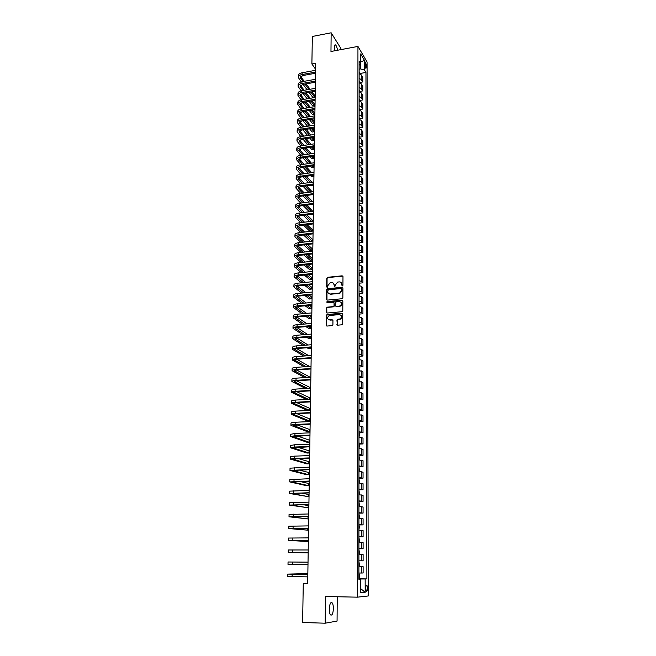 <?xml version="1.0" encoding="UTF-8"?>
<svg xmlns="http://www.w3.org/2000/svg" width="656" height="656" viewBox="0 0 656 656"><rect width="100%" height="100%" fill="white"/><g stroke="black" fill="none" stroke-linecap="round" stroke-linejoin="round"><path stroke-width="0.98" d="M342.358 285.934L342.932 285.294L342.981 276.553L342.17 275.815L327.508 277.308L326.778 278.193L326.688 286.893L327.328 287.394L327.828 285.647L330.107 282.826L331.649 282.646C333.223 282.654 334.076 283.441 334.224 285.024L334.216 286.155L334.863 286.656L335.364 284.909L337.635 282.08L339.201 281.9C340.784 281.9 341.645 282.695 341.792 284.278L342.358 285.934M333.379 608.563C333.355 605.791 332.945 603.881 332.141 602.823C330.567 601.954 329.607 604.053 329.287 609.129C329.304 611.909 329.714 613.836 330.517 614.885C332.116 615.746 333.068 613.639 333.379 608.563M337.537 50.258C337.094 47.609 336.454 45.854 335.61 44.985C334.831 44.477 334.404 45.264 334.33 47.363L334.683 50.791M367.532 588.161L366.942 585.267C366.237 584.84 365.835 585.857 365.72 588.317L366.31 591.22C367.016 591.646 367.426 590.621 367.532 588.161M336.897 324.4L337.717 325.179L342.129 324.769L342.719 323.916L342.768 313.97L341.948 313.199L327.008 314.527L326.376 315.397L326.27 325.286L327.082 326.057L332.313 325.589L332.904 324.736L332.945 320.481L332.133 319.71L329.656 319.923C327.032 318.988 326.868 317.537 329.164 315.552L339.414 314.593C342.038 315.495 342.227 316.946 339.98 318.955L337.537 319.283L336.93 320.144L337.364 325.122M340.907 49.618L340.915 48.487L331.157 32.8L330.968 51.488L357.946 46.42L357.463 597.165L325.458 596.509L325.187 623.2L302.621 622.503L303.269 583.586L307.697 583.66L315.667 63.271L311.887 63.968L315.577 69.241M331.157 32.8L312.346 36.465L311.887 63.968M342.038 298.742L342.858 297.832L342.916 288.041L342.104 287.295L327.352 288.738L326.655 289.624L326.549 299.349L327.352 300.104L342.038 298.742M342.842 300.956L342.793 310.821L342.161 311.69L327.221 313.027L326.409 312.264L326.458 308.058L327.106 307.188L333.404 306.582L334.052 305.712L334.076 302.924L333.264 302.17L327.082 302.736L326.983 301.596L342.03 300.194L342.842 300.956M364.949 63.247L365.892 68.511L366.45 65.772L365.515 62.066L364.949 63.247M357.946 46.42L367.065 61.951L368.254 595.968L357.463 597.165M359.144 65.28L360.669 63.657L359.144 61.131L358.906 579.305L360.693 579.207L358.906 579.133M360.669 63.657L360.669 53.923L364.465 60.36L364.474 69.995L360.423 68.913L359.144 69.142M359.603 73.562L365.95 72.439L364.474 69.995M365.95 72.439L366.884 578.887L365.162 578.977L365.179 592.327L360.693 592.77L360.693 579.207M325.187 623.2L337.069 621.084L337.233 596.747M307.705 583.34L303.269 583.586M360.423 68.913L360.423 63.919M360.406 579.199L358.906 578.969M359.595 82.484L362.752 81.934L362.743 77.285L361.259 74.866L359.135 73.775M359.595 91.455L362.752 90.913L362.752 86.239L361.259 83.853L359.135 82.787M359.586 100.483L362.76 99.958L362.76 95.251L361.267 92.906L359.127 91.848M359.578 109.568L362.768 109.052L362.768 104.312L361.267 102.008L359.127 100.967M359.57 118.711L362.776 118.203L362.768 113.431L361.267 111.167L359.119 110.142M359.554 127.912L362.784 127.403L362.776 122.615L361.267 120.384L359.119 119.376M359.545 137.17L362.793 136.669L362.784 131.848L361.276 129.658L359.111 128.674M359.537 146.477L362.801 145.993L362.793 141.138L361.276 138.99L359.111 138.022M359.521 155.849L362.801 155.365L362.801 150.486L361.276 148.379L359.103 147.428M359.513 165.279L362.809 164.804L362.809 159.892L361.276 157.825L359.103 156.891M359.496 174.767L362.817 174.299L362.817 169.355L361.284 167.329L359.094 166.419M359.48 184.311L362.825 183.86L362.825 178.883L361.284 176.899L359.094 176.005M359.472 193.922L362.834 193.471L362.825 188.469L361.284 186.525L359.086 185.656M359.455 203.581L362.842 203.155L362.834 198.112L361.292 196.218L359.086 195.365M359.439 213.315L362.85 212.888L362.842 207.821L361.292 205.968L359.078 205.131M359.422 223.106L362.858 222.687L362.85 217.587L361.292 215.783L359.07 214.971M359.414 232.954L362.858 232.552L362.858 227.419L361.3 225.656L359.07 224.86M359.398 242.876L362.866 242.482L362.866 237.308L361.3 235.594L359.062 234.823M359.381 252.855L362.875 252.47L362.875 247.271L361.3 245.598L359.062 244.852M359.365 262.9L362.883 262.523L362.883 257.291L361.308 255.668L359.053 254.938M359.349 273.003L362.891 272.642L362.891 267.377L361.308 265.803L359.053 265.09M359.324 283.179L362.899 282.826L362.899 277.521L361.308 276.004L359.045 275.315M359.308 293.421L362.907 293.084L362.907 287.738L361.308 286.27L359.037 285.606M359.291 303.728L362.916 303.4L362.916 298.021L361.317 296.602L359.037 295.963M359.275 314.101L362.924 313.781L362.916 308.377L361.317 307.008L359.029 306.385M359.25 324.54L362.932 324.236L362.924 318.791L361.317 317.479L359.029 316.881M359.234 335.052L362.94 334.765L362.932 329.279L361.325 328.016L359.021 327.442M359.209 345.63L362.948 345.351L362.94 339.841L361.325 338.627L359.012 338.07M359.185 356.282L362.957 356.019L362.948 350.468L361.325 349.304L359.012 348.779M359.16 367.007L362.965 366.753L362.957 361.161L361.333 360.054L359.004 359.554M359.135 377.799L362.973 377.561L362.965 371.927L359.004 370.402M359.111 388.664L362.981 388.434L362.973 382.768L358.996 381.325M359.086 399.602L362.989 399.389L362.981 393.682L358.988 392.321M359.062 410.607L362.998 410.41L362.989 404.67L358.988 403.391M359.037 421.693L363.006 421.513L362.998 415.732L358.98 414.535M359.004 432.853L363.014 432.689L363.006 426.867L358.971 425.76M358.971 444.096L363.022 443.94L363.014 438.085L358.971 437.06M358.963 455.403L363.03 455.272L363.022 449.368L358.963 448.433M358.955 466.793L363.039 466.678L363.039 460.733L358.955 459.889L359.48 459.208L358.963 455.444M358.947 478.265L363.047 478.158L363.047 472.181L358.955 471.426M358.947 489.811L363.055 489.729L363.055 483.702L358.947 483.037M358.939 501.438L363.063 501.373L363.063 495.305L358.939 494.739M358.93 513.148L363.071 513.099L363.071 506.99L358.939 506.514M358.93 524.931L363.08 524.907L363.08 518.757L358.93 518.371M358.922 536.805L363.096 536.797L363.088 530.606L358.922 530.319M358.914 548.76L363.104 548.769L363.096 542.537L358.922 542.348M363.112 560.831L358.914 560.798L363.112 560.831L363.104 554.55L358.914 554.459M358.906 566.612L363.112 566.645L358.906 566.661M358.906 573.041L363.121 572.975L363.112 566.645M358.906 578.781L366.884 578.887M362.752 81.934L361.259 79.532L359.135 78.449M362.752 90.913L361.259 88.552L359.135 87.494M362.76 99.958L361.267 97.629L359.127 96.588M362.768 109.052L361.267 106.764L359.127 105.731M362.776 118.203L361.267 115.948L359.119 114.939M362.784 127.403L361.267 125.198L359.119 124.205M362.793 136.669L361.276 134.505L359.111 133.521M362.801 145.993L361.276 143.861L359.111 142.901M362.801 155.365L361.276 153.283L359.103 152.34M362.809 164.804L361.284 162.762L359.094 161.843M362.817 174.299L361.284 172.298L359.094 171.396M362.825 183.86L361.284 181.901L359.086 181.015M362.834 193.471L361.292 191.56L359.086 190.699M362.842 203.155L361.292 201.277L359.078 200.433M362.85 212.888L361.292 211.068L359.078 210.24M362.858 222.687L361.292 220.908L359.07 220.104M362.858 232.552L361.3 230.822L359.07 230.035M362.866 242.482L361.3 240.793L359.062 240.03M362.875 252.47L361.3 250.83L359.053 250.084M362.883 262.523L361.308 260.932L359.053 260.211M362.891 272.642L361.308 271.1L359.045 270.403M362.899 282.826L361.308 281.334L359.045 280.653M362.907 293.084L361.317 291.633L359.037 290.977M362.916 303.4L361.317 302.006L359.029 301.375M362.924 313.781L361.317 312.445L359.029 311.83M362.932 324.236L361.325 322.949L359.021 322.358M362.94 334.765L361.325 333.527L359.021 332.961M362.948 345.351L361.325 344.17L359.012 343.629M362.957 356.019L361.333 354.888L359.004 354.371M362.965 366.753L359.004 365.187M362.973 377.561L358.996 376.068M362.981 388.434L358.996 387.032M362.989 399.389L358.988 398.069M362.998 410.41L358.98 409.18M363.006 421.513L358.98 420.365M363.014 432.689L358.971 431.623M363.022 443.94L358.963 442.964M363.03 455.272L358.963 454.378M363.039 466.678L358.955 465.875M363.047 478.158L358.947 477.453M363.055 489.729L358.947 489.114M363.063 501.373L358.939 500.848M363.071 513.099L358.93 512.672M363.08 524.907L358.93 524.579M363.096 536.797L358.922 536.567M363.104 548.769L358.914 548.637M360.406 578.986L365.162 578.977M360.669 62.008L364.465 60.36M365.179 592.327L360.693 588.637M342.129 285.909L341.145 282.588M333.56 283.31L334.568 286.647M342.867 276.143L327.803 277.562L327.073 278.447L327.041 287.394M342.793 287.615L327.647 288.984L326.95 289.862L326.991 300.046M341.768 289.066L341.194 288.542L328.262 289.796L327.762 291.608C327.902 293.191 328.763 293.986 330.329 294.003L339.587 293.076L341.76 290.264L341.71 288.812M328.771 293.617L330.329 294.003M342.055 289.312L342.047 290.51L339.882 293.322L330.632 294.241M333.929 302.457L334.347 305.942L333.699 306.811L327.401 307.418L326.762 308.287L326.877 312.978M342.703 300.497L327.393 301.809L326.893 302.719M339.431 306.057L339.923 305.958C342.268 303.982 342.112 302.531 339.455 301.596L335.872 301.949L335.216 302.818L335.191 305.606L336.003 306.368L340.21 306.188C342.12 305.04 342.399 303.695 341.054 302.154M339.718 306.295L336.298 306.598M340.964 315.118C342.35 316.618 342.12 317.971 340.275 319.177L337.832 319.505L337.225 320.366L337.192 324.622M328.459 319.661L329.656 319.923M332.781 319.98L329.952 320.144M342.612 313.486L327.311 314.757L326.68 315.618L326.754 326.016M359.603 73.866L359.144 72.086M298.3 77.211L298.332 75.661C298.398 74.251 299.661 73.283 302.113 72.759L315.552 70.315M301.211 81.869L298.291 77.441C298.365 76.03 299.628 75.071 302.08 74.546L315.528 72.111M315.511 73.251L302.818 75.547L300.284 77.474L303.031 81.516M304.942 84.083L308.935 89.462M310.854 92.037L314.527 96.973L314.552 95.259L312.018 91.832M300.678 76.531L304.22 81.303M306.122 83.878L310.108 89.257M312.732 97.285L314.527 96.973L312.732 97.285L309.05 92.348M307.123 89.782L303.113 84.411M359.595 82.877L359.135 81.032M359.595 91.938L359.135 90.044M359.595 101.057L359.127 99.105M298.111 86.133L298.144 84.567C298.209 83.181 299.48 82.23 301.94 81.713L315.421 79.31M301.129 90.848L298.103 86.354C298.177 84.977 299.439 84.025 301.899 83.509L315.388 81.114M315.372 82.238L302.637 84.493L300.104 86.395L302.965 90.503M304.901 93.07L309.025 98.507M310.969 101.073L314.388 105.591L314.421 103.861L312.158 100.868M300.514 85.444L304.179 90.29M306.114 92.857L310.214 98.302M312.592 105.895L314.388 105.591L312.592 105.895L309.156 101.385M307.205 98.818L303.072 93.39M297.922 95.112L297.955 93.529C298.021 92.168 299.292 91.225 301.76 90.717L315.282 88.355M301.055 99.884L297.914 95.325C297.98 93.964 299.251 93.029 301.727 92.521L315.249 90.167M315.233 91.274L302.465 93.496L299.923 95.366L302.9 99.556M304.876 102.115L309.115 107.6M311.1 110.167L314.257 114.259L314.281 112.52L312.313 109.962M300.35 94.415L304.138 99.343M306.114 101.901L310.337 107.395M314.257 114.259L312.453 114.554L309.279 110.47M307.295 107.904L303.031 102.426M297.726 104.14L297.758 102.541C297.832 101.204 299.103 100.278 301.58 99.778L315.142 97.457M300.989 108.97L297.726 104.353C297.791 103.017 299.062 102.098 301.547 101.598L315.11 99.286M315.093 100.368L302.285 102.549L299.735 104.394L302.834 108.658M304.851 111.208L309.222 116.752M311.239 119.318L314.117 122.975L314.15 121.229L312.486 119.113M300.186 103.435L304.113 108.437M306.114 110.995L310.477 116.547M314.117 122.975L312.313 123.262L309.419 119.613M307.393 117.055L303.006 111.512M359.586 110.233L359.127 108.215M297.537 113.226L297.57 111.618C297.635 110.298 298.915 109.388 301.399 108.896L315.003 106.616M300.924 118.121L297.529 113.439C297.603 112.119 298.874 111.217 301.358 110.725L314.97 108.453M314.954 109.519L302.104 111.668L299.554 113.472L302.785 117.809M304.827 120.36L309.337 125.968M311.395 128.519L313.986 131.741L314.011 129.978L312.674 128.314M300.022 112.52L304.089 117.596M306.131 120.146L310.632 125.755M313.986 131.741L312.174 132.028L309.575 128.806M307.508 126.264L302.982 120.663M359.586 119.466L359.119 117.391M359.586 128.756L359.111 126.624M359.578 138.104L359.111 135.907M359.578 147.51L359.103 145.255M359.578 156.973L359.103 154.66M297.34 122.369L297.381 120.745C297.447 119.441 298.726 118.556 301.219 118.072L314.864 115.833M300.866 127.33L297.34 122.574C297.406 121.278 298.685 120.392 301.178 119.909L314.831 117.678M314.814 118.728L301.924 120.835L299.366 122.606L302.736 127.026M304.819 129.568L309.476 135.234M311.567 137.785L313.847 140.556L313.871 138.793L312.879 137.58M299.858 121.655L304.072 126.813M306.155 129.355L310.796 135.029M313.847 140.556L312.035 140.835L309.739 138.063M307.639 135.521L302.965 129.863M297.152 131.561L297.184 129.921C297.25 128.65 298.537 127.772 301.03 127.297L314.716 125.099M300.817 136.596L297.143 131.766C297.209 130.495 298.496 129.626 300.997 129.15L314.691 126.961M314.675 127.994L301.744 130.06L299.177 131.799L302.687 136.3M304.819 138.834L309.624 144.558M311.756 147.1L313.707 149.429L313.74 147.649L313.109 146.895M299.694 130.847L304.072 136.079M306.188 138.621L310.977 144.353M313.707 149.429L311.887 149.707L309.927 147.379M307.787 144.837L302.957 139.121M296.955 140.819L296.988 139.162C297.053 137.916 298.341 137.055 300.85 136.587L314.577 134.431M300.776 145.919L296.947 141.015C297.012 139.769 298.3 138.916 300.809 138.449L314.544 136.309M314.527 137.317L301.563 139.343L298.988 141.048L302.654 145.632M304.819 148.158L309.788 153.939M311.961 156.481L313.568 158.35L313.347 156.276M299.53 140.097L304.072 145.411M306.229 147.944L311.182 153.734M313.568 158.35L311.748 158.621L310.132 156.751M307.943 154.217L302.957 148.445M296.758 150.134L296.791 148.461C296.856 147.231 298.152 146.386 300.661 145.935L314.429 143.82M300.743 155.3L296.75 150.322C296.815 149.101 298.111 148.264 300.628 147.813L314.404 145.706M314.388 146.698L301.383 148.682L298.8 150.355L302.621 155.013M304.835 157.538L309.968 163.385M312.19 165.919L313.429 167.329L313.453 165.73M299.366 149.396L304.081 154.8M306.286 157.325L311.403 163.172M313.429 167.329L311.6 167.592L310.354 166.181M308.123 163.656L302.965 157.817M296.561 159.498L296.594 157.809C296.66 156.612 297.955 155.784 300.473 155.341L314.29 153.266M300.71 164.738L296.553 159.687C296.619 158.49 297.914 157.67 300.44 157.227L314.257 155.16M314.24 156.136L301.194 158.08L298.603 159.72L302.596 164.459M304.86 166.977L310.173 172.889M312.445 175.414L313.289 176.357L313.306 175.291M299.202 158.768L304.097 164.246M306.352 166.763L311.649 172.676M313.289 176.357L311.452 176.62L310.6 175.669M308.32 173.151L302.99 167.247M359.57 166.501L359.094 164.123M296.356 168.928L296.397 167.223C296.463 166.042 297.758 165.238 300.284 164.804L314.142 162.778M300.694 174.234L296.356 169.117C296.422 167.936 297.717 167.132 300.251 166.698L314.109 164.681M314.101 165.64L301.014 167.534L298.414 169.15L302.588 173.971M304.901 176.48L310.395 182.45M312.715 184.967L313.15 185.443L313.158 184.902M299.038 168.19L304.13 173.75M306.434 176.259L311.912 182.237M313.15 185.443L311.313 185.697L310.87 185.222M308.541 182.704L303.015 176.743M359.57 176.087L359.094 173.643M296.159 178.416L296.192 176.694C296.258 175.537 297.562 174.75 300.095 174.324L313.994 172.339M300.686 183.795L296.151 178.596C296.217 177.448 297.521 176.661 300.063 176.234L313.962 174.266M313.953 175.201L300.825 177.054L298.218 178.629L302.58 183.532M304.942 186.033L310.641 192.069M298.874 177.669L304.179 183.311M306.532 185.82L312.207 191.864M308.787 192.323L303.064 186.296M359.562 185.73L359.086 183.221M295.954 187.96L295.995 186.222C296.061 185.099 297.365 184.32 299.907 183.901L313.847 181.966M300.686 193.413L295.954 188.141C296.02 187.017 297.324 186.247 299.874 185.828L313.814 183.901M313.806 184.82L300.637 186.632L298.021 188.174L302.588 193.159M305.007 195.652L310.911 201.753M298.718 187.214L304.228 192.938M306.639 195.439L312.527 201.54M309.05 201.999L303.121 195.906M359.562 195.439L359.086 192.864M295.758 197.563L295.79 195.816C295.856 194.709 297.168 193.955 299.718 193.545L313.699 191.659M300.702 203.098L295.749 197.743C295.815 196.644 297.127 195.89 299.677 195.48L313.666 193.602M313.658 194.496L300.448 196.267L297.824 197.768L302.605 202.843M305.081 205.336L311.215 211.503M312.748 211.306L306.77 205.115M298.554 196.816L304.302 202.622M309.345 211.74L303.187 205.582M359.562 205.205L359.078 202.573M295.553 207.23L295.585 205.467C295.651 204.385 296.963 203.647 299.521 203.253L313.552 201.408M300.727 212.839L295.544 207.403C295.61 206.328 296.922 205.599 299.489 205.197L313.519 203.368M313.511 204.237L300.259 205.968L297.627 207.435L302.637 212.593M305.171 215.078L311.543 221.31M312.6 221.179L312.609 220.457L306.918 214.856M298.398 206.484L304.384 212.372M309.673 221.539L303.277 215.316M359.554 215.037L359.078 212.339M295.348 216.956L295.38 215.176C295.446 214.127 296.758 213.405 299.333 213.02L313.396 211.224M300.768 222.646L295.339 217.128C295.405 216.078 296.725 215.365 299.292 214.979L313.371 213.192M313.355 214.045L300.071 215.726L297.43 217.161L302.678 222.409M305.286 224.885L311.903 231.183M312.445 231.117L312.461 229.805L307.082 224.664M298.242 216.209L304.491 222.179M310.034 231.404L303.384 225.115M359.554 224.934L359.07 222.163M359.554 234.889L359.062 232.052M359.545 244.918L359.062 242.007M359.545 255.004L359.053 252.027M359.537 265.155L359.053 262.113M359.537 275.372L359.045 272.256M359.537 285.663L359.045 282.474M359.529 296.012L359.037 292.756M359.529 306.442L359.029 303.105M359.529 316.93L359.029 313.519M359.521 327.492L359.021 324.007M359.521 338.119L359.021 334.56M359.513 348.828L359.012 345.179M359.513 359.595L359.004 355.88M359.439 370.435L359.004 366.647M359.365 381.349L358.996 377.487M359.299 392.337L359.504 389.508L358.996 388.393M359.234 403.407L359.496 400.48L358.988 399.381M295.134 226.746L295.175 224.951C295.241 223.926 296.561 223.22 299.136 222.843L313.248 221.097M300.817 232.511L295.134 226.91C295.2 225.894 296.52 225.197 299.095 224.819L313.215 223.081M313.207 223.909L299.874 225.549L297.234 226.943L302.736 232.281M305.409 234.75L312.289 241.096L312.313 239.21L307.279 234.528M298.095 225.992L304.614 232.052M312.289 241.096L310.411 241.318L303.507 234.979M294.929 236.603L294.97 234.782C295.028 233.782 296.356 233.101 298.939 232.732L313.092 231.035M300.891 242.441L294.929 236.759C294.987 235.766 296.315 235.086 298.898 234.717L313.068 233.036M313.051 233.839L299.677 235.43L297.029 236.791L302.81 242.22M305.565 244.68L312.141 250.576L312.166 248.673L307.492 244.458M297.939 235.848L304.753 241.99M312.141 250.576L310.263 250.789L303.654 244.901M294.716 246.517L294.757 244.68C294.823 243.712 296.151 243.048 298.742 242.687L312.945 241.039M300.981 252.437L294.716 246.672C294.782 245.705 296.11 245.041 298.701 244.688L312.912 243.048M312.904 243.835L299.489 245.377L296.824 246.697L302.908 252.216M305.737 254.676L311.994 260.104L312.018 258.193L307.738 254.454M297.791 245.762L304.925 251.994M311.994 260.104L310.108 260.309L303.818 254.889M294.511 256.496L294.544 254.643C294.61 253.7 295.938 253.052 298.537 252.708L312.789 251.109M301.088 262.49L294.503 256.644C294.569 255.709 295.897 255.061 298.505 254.717L312.756 253.134M312.748 253.897L299.292 255.389L296.619 256.668L303.023 262.285M305.934 264.729L311.846 269.698L311.871 267.779L308.017 264.507M297.652 255.742L305.114 262.056M311.846 269.698L309.952 269.895L304.015 264.934M294.298 266.533L294.339 264.671C294.396 263.753 295.733 263.13 298.341 262.794L312.633 261.244M301.227 272.617L294.29 266.68C294.355 265.77 295.692 265.147 298.3 264.819L312.6 263.277M312.592 264.015L299.095 265.467L296.414 266.713L303.162 272.412M306.163 274.856L311.69 279.349L311.723 277.414L308.328 274.634M297.512 265.787L305.335 272.191M311.69 279.349L309.796 279.538L304.245 275.053M294.085 276.643L294.126 274.757C294.183 273.872 295.52 273.265 298.136 272.937L312.477 271.445M301.391 282.81L294.077 276.783C294.142 275.905 295.479 275.299 298.103 274.979L312.445 273.486M312.436 274.208L298.89 275.61L296.209 276.816L303.326 282.613M306.434 285.048L311.543 289.058L311.575 287.115L308.681 284.819M297.381 275.897L305.589 282.383M311.543 289.058L309.64 289.247L304.507 285.237M293.872 286.811L293.904 284.909C293.97 284.056 295.315 283.466 297.939 283.154L312.322 281.711M301.58 293.068L293.863 286.951C293.929 286.098 295.266 285.516 297.898 285.204L312.289 283.769M312.281 284.466L298.693 285.819L296.004 286.984L303.523 292.879M306.729 295.307L311.395 298.824L311.42 296.865L309.074 295.077M297.25 286.073L305.885 292.65M311.395 298.824L309.484 299.005L304.802 295.487M293.65 297.053L293.691 295.134C293.749 294.306 295.102 293.74 297.734 293.437L312.166 292.043M301.801 303.392L293.65 297.184C293.708 296.364 295.052 295.799 297.693 295.503L312.133 294.118M312.117 294.79L298.488 296.086L295.79 297.217L303.753 303.211M307.074 305.63L311.239 308.656L311.272 306.688L309.517 305.401M297.127 296.315L306.221 302.982M311.239 308.656L309.329 308.828L305.138 305.803M342.588 300.366L342.112 300.268M293.437 307.361L293.478 305.417C293.535 304.622 294.888 304.072 297.529 303.785L312.002 302.449M302.063 313.781L293.429 307.484C293.494 306.688 294.839 306.155 297.488 305.86L311.969 304.532M311.961 305.179L298.291 306.434L295.585 307.516L304.023 313.609M307.467 316.02L311.083 318.545L311.116 316.569L310.026 315.798M297.012 306.623L306.598 313.379M311.083 318.545L309.165 318.718L305.532 316.192M293.216 317.734L293.257 315.774C293.314 315.003 294.667 314.478 297.316 314.199L311.846 312.92M302.375 324.244L293.216 317.857C293.273 317.094 294.626 316.569 297.275 316.29L311.813 315.019M311.805 315.643L298.086 316.84L295.372 317.881L304.335 324.08M307.918 326.483L310.928 328.5L310.591 326.253M296.914 317.004L307.033 323.851M310.928 328.5L309.009 328.664L305.975 326.639M292.994 328.172L293.035 326.196C293.093 325.458 294.454 324.958 297.111 324.687L311.682 323.457M302.736 334.773L292.994 328.287C293.052 327.557 294.413 327.057 297.07 326.795L311.649 325.573M311.641 326.171L297.881 327.319L295.159 328.32L304.696 334.617M308.427 337.012L310.772 338.521L310.805 336.823M296.815 327.451L307.525 334.388M310.772 338.521L308.845 338.668L306.483 337.168M292.773 338.685L292.814 336.684C292.871 335.979 294.232 335.495 296.906 335.241L311.518 334.068M303.146 345.376L292.773 338.791C292.83 338.094 294.191 337.61 296.856 337.364L311.485 336.2M311.477 336.766L297.668 337.865L294.938 338.824L305.114 345.22M309.009 347.614L310.616 348.598L310.632 347.491M296.742 337.971L308.099 344.999M310.616 348.598L308.681 348.746L307.065 347.762M292.551 349.263L292.592 347.245C292.65 346.573 294.011 346.114 296.692 345.868L311.354 344.744M303.638 356.044L292.543 349.369C292.601 348.697 293.97 348.238 296.651 348L311.321 346.893M311.313 347.442L297.463 348.484L294.724 349.394L305.606 355.905M309.681 358.283L310.46 358.742L310.468 358.225M296.676 348.566L308.746 355.675M310.46 358.742L307.738 358.422M292.322 359.906L292.363 357.881C292.42 357.233 293.798 356.79 296.479 356.561L311.19 355.503M304.204 366.786L292.322 360.013C292.379 359.373 293.749 358.939 296.438 358.709L311.157 357.659M311.149 358.184L297.25 359.168L294.511 360.037L306.172 366.655M296.635 359.226L309.493 366.433M292.1 370.632L292.141 368.574C292.199 367.967 293.568 367.549 296.266 367.327L311.026 366.327M304.86 377.61L292.092 370.722C292.15 370.115 293.527 369.705 296.225 369.492L310.993 368.5M310.985 368.992L297.045 369.927L294.29 370.755L306.836 377.479M310.173 377.266L296.61 369.959M291.871 381.423L291.912 379.348C291.969 378.766 293.347 378.373 296.053 378.168L310.862 377.225M305.639 388.5L291.863 381.513C291.92 380.939 293.306 380.546 296.004 380.341L310.829 379.414M310.821 379.881L296.832 380.759L294.068 381.538L307.607 388.377M310.001 388.237L310.017 387.483L296.619 380.775M291.641 392.28L291.682 390.189C291.74 389.648 293.125 389.27 295.831 389.082L310.69 388.196M306.549 399.463L291.633 392.37C291.69 391.829 293.076 391.46 295.79 391.271L310.657 390.402M310.649 390.837L296.619 391.665L293.847 392.395L308.525 399.348M309.829 399.283L309.853 397.872L296.668 391.657M291.412 403.219L291.453 401.111C291.51 400.595 292.896 400.242 295.61 400.062L310.518 399.242M307.623 410.5L291.403 403.301C291.461 402.792 292.847 402.448 295.569 402.276L310.485 401.456M310.485 401.874L296.405 402.636L293.626 403.325L309.599 410.402M309.657 410.402L309.689 408.327L296.75 402.62M359.176 414.543L359.496 411.525L358.98 410.443M291.174 414.231L291.223 412.099C291.272 411.615 292.666 411.296 295.397 411.123L310.354 410.361M310.313 412.985L296.184 413.69L293.396 414.33L309.493 420.963L307.516 421.054L291.174 414.305C291.231 413.829 292.617 413.51 295.348 413.346L310.321 412.599M309.493 420.963L309.525 418.848L296.889 413.657M359.119 425.769L359.488 422.653L358.98 421.578M290.944 425.309L290.985 423.161C291.043 422.718 292.437 422.415 295.175 422.259L310.181 421.562M310.14 424.17L293.175 425.408L309.329 431.566L307.344 431.656L290.936 425.383C290.993 424.94 292.387 424.645 295.126 424.498L310.149 423.809M309.329 431.566L309.361 429.442L297.078 424.76M359.062 437.06L359.488 433.846L358.971 432.788M290.706 436.47L290.747 434.297L294.954 433.468L310.009 432.837M309.968 435.428L292.945 436.56L309.165 442.242L307.172 442.316L290.706 436.535L294.905 435.723L309.976 435.1M309.165 442.242L309.197 440.102L297.348 435.953M359.004 448.433L359.488 445.121L358.963 444.079M290.469 447.712L290.518 445.514L294.724 444.76L309.837 444.186M309.796 446.769L292.715 447.786L309.001 452.984L307 453.05L290.469 447.769L294.683 447.023L309.796 446.465M309.001 452.984L309.033 450.828L297.717 447.212M290.231 459.02L290.272 456.806L294.503 456.125L309.657 455.617M309.616 458.183L292.478 459.093L308.828 463.8L306.828 463.858L290.231 459.069L294.454 458.405L309.624 457.913M308.828 463.8L308.869 461.627L298.226 458.552M358.955 471.361L359.48 470.664L358.955 466.883M289.985 470.409L290.034 468.171L309.484 467.121M309.443 469.68L292.248 470.475L308.664 474.682L306.647 474.731L289.985 470.459L309.443 469.434M308.664 474.682L308.697 472.5L298.915 469.975M358.947 482.914L359.472 482.193L358.947 478.404M289.747 481.873L289.796 479.618L309.304 478.716M309.263 481.258L292.01 481.939L308.492 485.637L306.475 485.678L289.747 481.914L309.271 481.045M308.492 485.637L308.525 483.439L299.882 481.479M358.939 494.542L359.472 493.796L358.947 490.007M289.501 493.427L289.55 491.147L309.124 490.385M309.091 492.91L291.781 493.476L308.32 496.658L289.501 493.46L309.091 492.73M308.32 496.658L308.353 494.452L301.243 493.058M358.939 506.26L359.463 505.489L358.939 501.692M289.255 505.046L289.304 502.75L308.943 502.135M308.91 504.644L291.543 505.095L308.148 507.76L289.255 505.079L308.91 504.497M308.148 507.76L308.181 505.538L303.277 504.726M358.93 518.06L359.463 517.256L358.93 513.459M308.73 516.469L291.305 516.797L307.976 518.937L289.009 516.78L289.058 514.435L308.763 513.968M289.009 516.78L308.73 516.346M307.976 518.937L308.008 516.69L306.475 516.493M358.922 529.933L359.463 526.26L358.93 525.308M358.922 541.897L359.455 541.044L358.922 537.239M358.914 553.951L359.455 553.065L358.914 549.252M358.906 566.079L359.447 565.169L358.914 561.347M288.763 528.547L288.812 526.202L308.582 525.891M308.541 528.367L291.059 528.58L307.803 530.179L288.755 528.564L308.55 528.285M307.803 530.179L307.828 528.375M308.361 540.355L290.821 540.446L307.623 541.503L288.509 540.429L288.558 538.051L308.402 537.887M288.509 540.429L308.361 540.298M307.623 541.503L307.648 540.355M288.255 552.368L288.304 549.982L308.213 549.974M308.181 552.426L290.575 552.393L307.451 552.901L288.255 552.377L308.181 552.401M307.451 552.901L307.459 552.426M292.396 562.036L308.025 562.151L288.05 561.995L292.396 562.036L292.346 564.463L307.992 564.595M288.05 561.995L288 564.406L292.346 564.463M358.906 578.305L359.447 577.362L359.447 574.426L358.906 573.541M307.115 574.369L307.131 573.606L287.795 574.098L307.844 574.41M287.795 574.107L287.746 576.526L307.803 576.87M307.844 574.377L290.132 574.115L307.131 573.606M361.259 79.532L361.259 74.866M361.259 88.552L361.259 83.853M361.267 97.629L361.267 92.906M361.267 106.764L361.267 102.008M361.267 115.948L361.267 111.167M361.267 125.198L361.267 120.384M361.276 134.505L361.276 129.658M361.276 143.861L361.276 138.99M361.276 153.283L361.276 148.379M361.284 162.762L361.276 157.825M361.284 172.298L361.284 167.329M361.284 181.901L361.284 176.899M361.292 191.56L361.284 186.525M361.292 201.277L361.292 196.218M361.292 211.068L361.292 205.968M361.292 220.908L361.292 215.783M361.3 230.822L361.3 225.656M361.3 240.793L361.3 235.594M361.3 250.83L361.3 245.598M361.308 260.932L361.308 255.668M361.308 271.1L361.308 265.803M361.308 281.334L361.308 276.004M361.317 291.633L361.308 286.27M361.317 302.006L361.317 296.602M361.317 312.445L361.317 307.008M361.325 322.949L361.317 317.479M361.325 333.527L361.325 328.016M361.325 344.17L361.325 338.627M361.333 354.888L361.325 349.304M361.333 365.679L361.333 360.054M361.333 376.536L361.333 370.878M361.341 387.475L361.333 381.776M361.341 398.479L361.341 392.747M361.341 409.565L361.341 403.793M361.349 420.726L361.341 414.912M361.349 431.96L361.349 426.105M361.349 443.276L361.349 437.38M361.358 454.665L361.349 448.729M361.358 466.129L361.358 460.159M361.358 477.683L361.358 471.664M361.366 489.31L361.358 483.251M361.366 501.02L361.366 494.919M361.366 512.812L361.366 506.67M361.374 524.685L361.374 518.502M361.374 536.641L361.374 530.417M361.382 548.687L361.374 542.414M361.382 560.814L361.382 554.5M361.382 573.032L361.382 566.669M365.048 66.026L366.45 65.772M365.384 67.519L366.45 67.33M302.113 72.759L302.08 74.546M300.596 76.621L300.571 78.203M301.94 81.713L301.899 83.509M300.415 85.551L300.382 87.109M301.76 90.717L301.727 92.521M300.235 94.538L300.202 96.063M301.58 99.778L301.547 101.598M300.054 103.574L300.022 105.083M301.399 108.896L301.358 110.725M299.866 112.668L299.833 114.152M301.219 118.072L301.178 119.909M299.677 121.819L299.653 123.279M301.03 127.297L300.997 129.15M299.489 131.028L299.464 132.455M300.85 136.587L300.809 138.449M299.3 140.294L299.275 141.696M300.661 145.935L300.628 147.813M299.111 149.617L299.087 150.987M300.473 155.341L300.44 157.227M298.923 158.998L298.898 160.343M300.284 164.804L300.251 166.698M298.734 168.436L298.701 169.748M300.095 174.324L300.063 176.234M298.537 177.932L298.513 179.219M299.907 183.901L299.874 185.828M298.341 187.485L298.316 188.748M299.718 193.545L299.677 195.48M298.144 197.103L298.119 198.342M299.521 203.253L299.489 205.197M297.947 206.779L297.922 207.985M299.333 213.02L299.292 214.979M297.75 216.521L297.726 217.694M299.136 222.843L299.095 224.819M297.553 226.32L297.529 227.468M298.939 232.732L298.898 234.717M297.348 236.185L297.332 237.3M298.742 242.687L298.701 244.688M297.152 246.115L297.127 247.197M298.537 252.708L298.505 254.717M296.947 256.102L296.922 257.16M298.341 262.794L298.3 264.819M296.742 266.156L296.717 267.181M298.136 272.937L298.103 274.979M296.537 276.274L296.512 277.267M297.939 283.154L297.898 285.204M296.332 286.459L296.307 287.418M297.734 293.437L297.693 295.503M296.118 296.717L296.102 297.635M297.529 303.785L297.488 305.86M295.905 307.033L295.889 307.926M297.316 314.199L297.275 316.29M295.7 317.414L295.684 318.275M297.111 324.687L297.07 326.795M295.487 327.869L295.471 328.697M296.906 335.241L296.856 337.364M295.274 338.398L295.257 339.185M296.692 345.868L296.651 348M295.052 348.984L295.036 349.738M296.479 356.561L296.438 358.709M294.839 359.652L294.823 360.365M296.266 367.327L296.225 369.492M294.618 370.386L294.61 371.066M296.053 378.168L296.004 380.341M294.396 381.185L294.388 381.833M295.831 389.082L295.79 391.271M294.175 392.067L294.167 392.673M295.61 400.062L295.569 402.276M293.954 403.014L293.945 403.588M295.397 411.123L295.348 413.346M293.732 414.043L293.724 414.576M295.175 422.259L295.126 424.498M293.503 425.137L293.494 425.637M294.954 433.468L294.905 435.723M293.281 436.314L293.265 436.773M294.724 444.76L294.683 447.023M293.052 447.564L293.043 447.982M294.503 456.125L294.454 458.405M294.273 467.572L294.224 469.868M294.044 479.093L293.995 481.406M293.814 490.696L293.765 493.025M293.585 502.373L293.535 504.726M293.347 514.14L293.298 516.502M293.109 525.989L293.068 528.367M292.871 537.92L292.83 540.314M292.633 549.933L292.592 552.344M292.158 574.221L292.109 576.665M330.821 602.798L332.141 602.823M334.716 45.157L335.61 44.985M366.351 585.25L366.942 585.267"/></g></svg>
